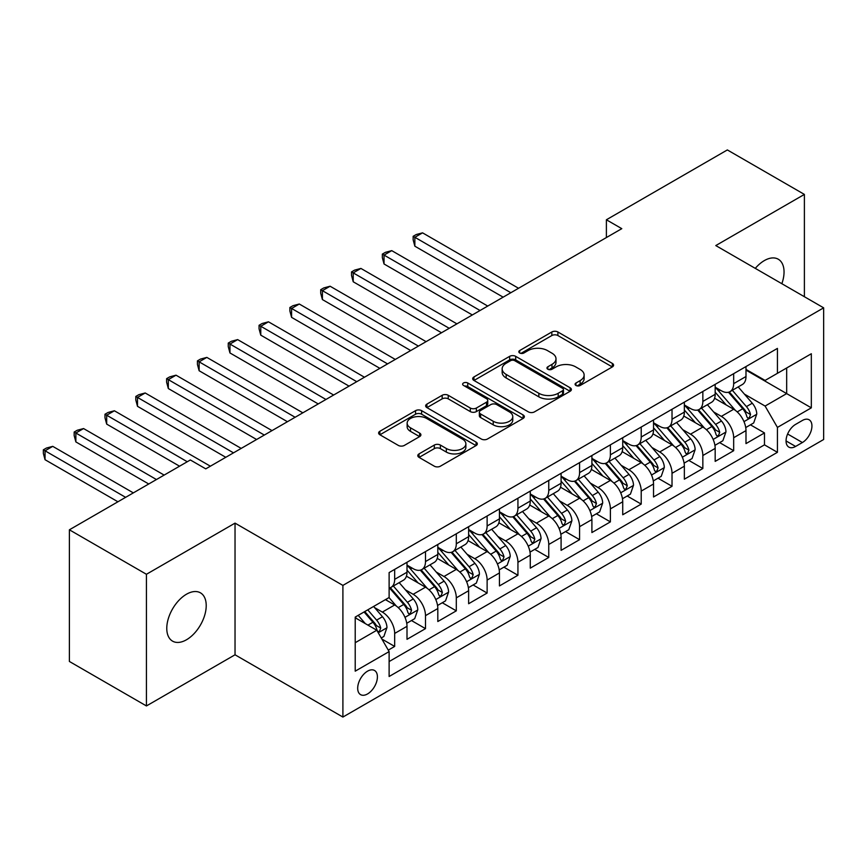 <?xml version="1.0" encoding="UTF-8"?>
<svg xmlns="http://www.w3.org/2000/svg" width="867" height="867" viewBox="0 0 867 867"><rect width="100%" height="100%" fill="white"/><g stroke="black" fill="none" stroke-linecap="round" stroke-linejoin="round"><path stroke-width="1.3" d="M575.959 385.468A2.991 1.734 0 0 0 580.196 385.468L612.34 366.914A4.281 2.471 0 0 0 613.587 365.17A4.281 2.471 0 0 0 612.34 363.414L557.893 331.985A4.281 2.471 0 0 0 551.835 331.985L519.701 350.539A2.991 1.734 0 0 0 518.824 351.764A2.991 1.734 0 0 0 519.701 352.988A2.991 1.734 0 0 0 523.939 352.988L528.09 350.582A13.688 7.901 0 0 1 547.456 350.582L551.986 353.205A13.688 7.901 0 0 1 555.996 358.786A13.688 7.901 0 0 1 551.986 364.378L547.836 366.784A2.991 1.734 0 0 0 546.958 367.998A2.991 1.734 0 0 0 547.836 369.223A2.991 1.734 0 0 0 552.062 369.223L556.224 366.828A13.688 7.901 0 0 1 575.59 366.828L580.121 369.44A13.688 7.901 0 0 1 584.13 375.032A13.688 7.901 0 0 1 580.121 380.624L575.959 383.019A2.991 1.734 0 0 0 575.092 384.244A2.991 1.734 0 0 0 575.959 385.468L575.959 383.019M186.503 639.759A27.896 16.105 120 0 0 204.72 615.18A27.896 16.105 120 0 0 200.44 592.833A27.896 16.105 120 0 0 186.503 594.209A27.896 16.105 120 0 0 168.274 618.789A27.896 16.105 120 0 0 172.555 641.136A27.896 16.105 120 0 0 186.503 639.759M781.85 283.704A27.896 16.105 120 0 0 778.273 259.222A27.896 16.105 120 0 0 764.326 260.599A27.896 16.105 120 0 0 755.276 268.369M367.554 693.936A13.948 8.052 120 0 0 376.657 681.646A13.948 8.052 120 0 0 374.522 670.473A13.948 8.052 120 0 0 367.554 671.166A13.948 8.052 120 0 0 358.439 683.456A13.948 8.052 120 0 0 360.574 694.63A13.948 8.052 120 0 0 367.554 693.936M419.043 453.885A4.281 2.471 0 0 0 417.796 455.63A4.281 2.471 0 0 0 419.043 457.375L434.324 466.197A4.281 2.471 0 0 0 440.371 466.197L476.07 445.584A4.281 2.471 0 0 0 477.316 443.839A4.281 2.471 0 0 0 476.07 442.094L421.611 410.655A4.281 2.471 0 0 0 415.564 410.655L379.876 431.267A4.281 2.471 0 0 0 378.619 433.012A4.281 2.471 0 0 0 379.876 434.757L398.321 445.41A4.281 2.471 0 0 0 404.369 445.41L419.65 436.589A4.281 2.471 0 0 0 420.907 434.844A4.281 2.471 0 0 0 419.65 433.099L410.503 427.821A11.444 6.611 0 0 1 407.143 423.15A11.444 6.611 0 0 1 414.209 417.038A11.444 6.611 0 0 1 426.683 418.479L462.523 439.168A11.444 6.611 0 0 1 465.882 443.839A11.444 6.611 0 0 1 458.816 449.94A11.444 6.611 0 0 1 446.342 448.51L440.371 445.064A4.281 2.471 0 0 0 434.324 445.064L419.043 453.885L419.043 457.375M235.033 523.126L146.436 574.279L69.393 529.802L69.393 661.467L146.436 705.944L235.033 654.791L342.898 717.063L342.898 585.398L235.033 523.126L235.033 654.791M804.392 296.72L804.392 194.414L715.784 245.567L823.65 307.839L342.898 585.398M804.392 194.414L727.348 149.937L606.391 219.774L606.391 237.558M69.393 529.802L190.35 459.965L205.761 468.863L621.791 228.66L606.391 219.774M528.393 411.879A4.281 2.471 0 0 0 534.451 411.879L570.139 391.277A4.281 2.471 0 0 0 571.396 389.532A4.281 2.471 0 0 0 570.139 387.777L515.692 356.348A4.281 2.471 0 0 0 509.644 356.348L473.946 376.95A4.281 2.471 0 0 0 472.699 378.695A4.281 2.471 0 0 0 473.946 380.45L528.393 411.879M464.712 386.118A2.991 1.734 0 0 1 467.747 386.541L467.747 382.976L523.104 414.935A4.281 2.471 0 0 1 524.351 416.68A4.281 2.471 0 0 1 523.104 418.436L487.406 439.038A4.281 2.471 0 0 1 481.358 439.038L426.911 407.598L426.911 404.109A4.281 2.471 0 0 0 425.654 405.854A4.281 2.471 0 0 0 426.911 407.598M426.911 404.109L442.181 395.287A4.281 2.471 0 0 1 448.239 395.287L470.315 408.043A4.281 2.471 0 0 0 476.362 408.043L486.506 402.19A4.281 2.471 0 0 0 487.753 400.446A4.281 2.471 0 0 0 486.506 398.701L463.509 385.425A2.991 1.734 0 0 1 462.631 384.2A2.991 1.734 0 0 1 464.484 382.607A2.991 1.734 0 0 1 467.747 382.976M388.275 650.12L394.669 646.435L381.881 639.044M374.609 607.626L382.347 612.091A17.438 10.068 60 0 1 394.669 633.441L407.002 626.321L407.002 639.315L425.491 628.64L411.467 620.544M405.42 589.831L413.158 594.296A17.438 10.068 60 0 1 425.491 615.646L437.813 608.536L437.813 621.52L456.302 610.845L442.278 602.749M436.242 572.036L443.98 576.501A17.438 10.068 60 0 1 456.302 597.862L468.635 590.741L468.635 603.725L487.124 593.05L473.1 584.954M467.053 554.251L474.791 558.716A17.438 10.068 60 0 1 487.124 580.066L499.446 572.946L499.446 585.94L517.935 575.265L503.922 567.17M497.875 536.456L505.613 540.921A17.438 10.068 60 0 1 517.935 562.271L530.268 555.151L530.268 568.145L548.757 557.47L534.733 549.375M528.697 518.661L536.435 523.126A17.438 10.068 60 0 1 548.757 544.476L561.09 537.367L561.09 550.35L579.579 539.675L565.555 531.579M559.508 500.866L567.246 505.342A17.438 10.068 60 0 1 579.579 526.692L591.901 519.571L591.901 532.555L610.39 521.88L596.366 513.784M590.329 483.082L598.067 487.547A17.438 10.068 60 0 1 610.39 508.896L622.723 501.776L622.723 514.77L641.212 504.095L627.188 496M621.14 465.286L628.878 469.751A17.438 10.068 60 0 1 641.212 491.101L653.534 483.981L653.534 496.975L672.023 486.3L658.01 478.205M651.962 447.491L659.7 451.956A17.438 10.068 60 0 1 672.023 473.306L684.356 466.197L684.356 479.18L702.844 468.505L688.821 460.41M682.784 429.696L690.522 434.172A17.438 10.068 60 0 1 702.844 455.522L715.177 448.402L715.177 461.385L733.666 450.71L733.666 437.727A17.438 10.068 -120 0 0 721.333 416.377L713.595 411.912M719.643 442.614L733.666 450.71M407.002 626.321A17.438 10.068 -120 0 0 394.669 604.971L385.425 599.639M437.813 608.536A17.438 10.068 -120 0 0 425.491 587.187L406.428 576.176M468.635 590.741A17.438 10.068 -120 0 0 456.302 569.391L437.25 558.381M499.446 572.946A17.438 10.068 -120 0 0 487.124 551.596L468.061 540.596M530.268 555.151A17.438 10.068 -120 0 0 517.935 533.801L498.883 522.801M561.09 537.367A17.438 10.068 -120 0 0 548.757 516.017L529.704 505.006M591.901 519.571A17.438 10.068 -120 0 0 579.579 498.222L560.516 487.221M622.723 501.776A17.438 10.068 -120 0 0 610.39 480.426L591.337 469.426M653.534 483.981A17.438 10.068 -120 0 0 641.212 462.631L622.148 451.631M684.356 466.197A17.438 10.068 -120 0 0 672.023 444.847L652.97 433.836M715.177 448.402A17.438 10.068 -120 0 0 702.844 427.052L683.792 416.052M802.387 420.462L795.603 424.386A13.514 7.803 120 0 0 786.781 436.285A13.514 7.803 120 0 0 788.851 447.112A13.514 7.803 120 0 0 795.603 446.44L802.387 442.528A13.514 7.803 120 0 0 811.209 430.628A13.514 7.803 120 0 0 809.139 419.801A13.514 7.803 120 0 0 802.387 420.462M342.898 717.063L823.65 439.504L823.65 307.839M355.221 642.696L376.798 630.244L389.12 651.594L389.12 676.498L777.428 452.314L777.428 427.409L765.095 406.059L744.417 394.117M389.12 651.594L355.221 671.166L355.221 617.076L389.12 597.504L389.12 572.588L777.428 348.404L777.428 373.319L811.328 353.747L811.328 407.837L777.428 427.409M407.002 565.121L413.158 568.676A17.438 10.068 60 0 0 421.882 569.543L434.204 562.423A17.438 10.068 -120 0 0 437.813 554.447L437.813 544.476M437.813 547.326L443.98 550.881A17.438 10.068 60 0 0 452.693 551.748L465.026 544.628A17.438 10.068 -120 0 0 468.635 536.651L468.635 526.692M468.635 529.531L474.791 533.097A17.438 10.068 60 0 0 483.515 533.953L495.837 526.843A17.438 10.068 -120 0 0 499.446 518.856L499.446 508.896M499.446 511.747L505.613 515.301A17.438 10.068 60 0 0 514.326 516.168L526.659 509.048A17.438 10.068 -120 0 0 530.268 501.061L530.268 491.101M530.268 493.952L536.435 497.506A17.438 10.068 60 0 0 545.148 498.373L557.47 491.253A17.438 10.068 -120 0 0 561.09 483.277L561.09 473.306M561.09 476.156L567.246 479.711A17.438 10.068 60 0 0 575.97 480.578L588.292 473.458A17.438 10.068 -120 0 0 591.901 465.481L591.901 455.522M591.901 458.361L598.067 461.927A17.438 10.068 60 0 0 606.781 462.783L619.114 455.674A17.438 10.068 -120 0 0 622.723 447.686L622.723 437.727M622.723 440.577L628.878 444.132A17.438 10.068 60 0 0 637.603 444.999L649.925 437.878A17.438 10.068 -120 0 0 653.534 429.902L653.534 419.931M653.534 422.782L659.7 426.336A17.438 10.068 60 0 0 668.414 427.203L680.747 420.083A17.438 10.068 -120 0 0 684.356 412.107L684.356 402.136M684.356 404.987L690.522 408.541A17.438 10.068 60 0 0 699.236 409.408L711.558 402.288A17.438 10.068 -120 0 0 715.177 394.312L715.177 384.352M389.12 661.554L764.477 444.847L764.477 432.926L745.988 443.601L745.988 430.606A17.438 10.068 -120 0 0 733.666 409.257L714.603 398.256M715.177 387.191L721.333 390.757A17.438 10.068 -120 0 0 730.057 391.613A17.438 10.068 -120 0 0 733.666 383.637L733.666 373.677M730.057 391.613L742.38 384.504A17.438 10.068 -120 0 0 745.988 376.516L745.988 366.557M394.669 569.391L394.669 579.351A17.438 10.068 60 0 1 391.06 587.327A17.438 10.068 60 0 1 389.12 588.043M391.06 587.327L403.383 580.218A17.438 10.068 -120 0 0 407.002 572.231L407.002 562.271M425.491 551.596L425.491 561.556A17.438 10.068 60 0 1 421.882 569.543M456.302 533.801L456.302 543.772A17.438 10.068 60 0 1 452.693 551.748M487.124 516.006L487.124 525.976A17.438 10.068 60 0 1 483.515 533.953M517.935 498.222L517.935 508.181A17.438 10.068 60 0 1 514.326 516.168M548.757 480.426L548.757 490.386A17.438 10.068 60 0 1 545.148 498.373M579.579 462.631L579.579 472.602A17.438 10.068 60 0 1 575.97 480.578M610.39 444.847L610.39 454.807A17.438 10.068 60 0 1 606.781 462.783M641.212 427.052L641.212 437.011A17.438 10.068 60 0 1 637.603 444.999M672.023 409.257L672.023 419.216A17.438 10.068 60 0 1 668.414 427.203M702.844 391.461L702.844 401.432A17.438 10.068 60 0 1 699.236 409.408M702.844 455.522L702.844 468.505M672.023 473.306L672.023 486.3M641.212 491.101L641.212 504.095M610.39 508.896L610.39 521.88M579.579 526.692L579.579 539.675M548.757 544.476L548.757 557.47M517.935 562.271L517.935 575.265M487.124 580.066L487.124 593.05M456.302 597.862L456.302 610.845M425.491 615.646L425.491 628.64M394.669 633.441L394.669 646.435M376.798 630.244L355.221 617.781M765.095 406.059L786.672 393.596L786.672 367.976L811.328 353.747M745.988 370.111L811.328 407.837M745.988 369.407L765.095 380.429L777.428 373.319M146.436 574.279L146.436 705.944M750.454 424.83L764.477 432.926M764.477 444.847L777.428 452.314M577.162 385.891L580.121 384.179A13.688 7.901 0 0 0 584.13 378.586L584.13 375.032M555.996 358.786L555.996 362.352A13.688 7.901 0 0 1 551.986 367.933L549.028 369.645M612.286 366.947L557.893 335.54A4.281 2.471 0 0 0 551.835 335.54L520.894 353.411M570.085 391.31L515.692 359.903A4.281 2.471 0 0 0 509.644 359.903L474 380.483M562.575 390.746A2.991 1.734 0 0 0 563.452 389.532A2.991 1.734 0 0 0 562.575 388.308L514.781 360.715A2.991 1.734 0 0 0 510.544 360.715L506.165 363.24A13.688 7.901 0 0 0 502.156 368.833A13.688 7.901 0 0 0 506.165 374.425L538.83 393.282A13.688 7.901 0 0 0 558.196 393.282L562.575 390.746L562.575 394.312A2.991 1.734 0 0 0 563.452 393.087L563.452 389.532M502.156 368.833L502.156 372.387A13.688 7.901 0 0 0 506.165 377.979L506.165 374.425M562.575 394.312L558.196 396.837A13.688 7.901 0 0 1 538.83 396.837L506.165 377.979M426.965 407.631L442.181 398.853L442.181 395.287M487.753 400.446L487.753 404A4.281 2.471 0 0 1 486.506 405.745L476.362 411.597A4.281 2.471 0 0 1 470.315 411.597L448.239 398.853A4.281 2.471 0 0 0 442.181 398.853M467.747 386.541L523.05 418.468M493.236 421.264A11.444 6.611 0 0 0 505.699 422.706A11.444 6.611 0 0 0 512.765 416.593A11.444 6.611 0 0 0 509.417 411.923L496.791 404.629A4.281 2.471 0 0 0 490.733 404.629L480.6 410.481A4.281 2.471 0 0 0 479.353 412.226A4.281 2.471 0 0 0 480.6 413.982L493.236 421.264L493.236 424.83A11.444 6.611 0 0 0 505.699 426.261A11.444 6.611 0 0 0 512.765 420.159L512.765 416.593M479.353 412.226L479.353 415.792A4.281 2.471 0 0 0 480.6 417.536L480.6 413.982M493.236 424.83L480.6 417.536M465.882 443.839L465.882 447.405A11.444 6.611 0 0 1 458.816 453.506A11.444 6.611 0 0 1 446.342 452.075L440.371 448.618A4.281 2.471 0 0 0 434.324 448.618L419.097 457.408M407.143 423.15L407.143 426.705A11.444 6.611 0 0 0 410.503 431.376L410.503 427.821M419.595 436.632L410.503 431.376M476.005 445.616L421.611 414.22A4.281 2.471 0 0 0 415.564 414.22L379.93 434.79M745.728 427.561L753.694 422.955L756.772 414.058A11.553 6.665 -120 0 0 752.274 403.22L738.196 386.91M735.379 410.384L718.678 391.05A33.336 19.247 -120 0 0 715.177 387.386M726.221 404.965L716.879 394.149A27.679 15.974 -120 0 0 715.177 392.285M518.553 288.267L422.565 232.844L414.86 237.298L414.86 246.195L503.142 297.164M728.486 392.242L742.726 408.736A11.553 6.665 60 0 1 746.845 416.691L747.679 418.057L749.24 417.84L750.54 414.556A11.553 6.665 -120 0 0 746.422 406.601L732.344 390.291M729.32 391.971L744.623 409.69A5.885 3.392 60 0 1 746.108 411.998L750.54 414.556M414.86 246.195L413.158 239.877L413.158 236.312L510.847 292.721M413.158 236.312L416.247 234.534L422.565 232.844M714.917 445.345L722.872 440.75L725.961 431.853A11.553 6.665 -120 0 0 721.463 421.004L707.374 404.705M704.557 428.179L687.856 408.845A33.336 19.247 -120 0 0 684.356 405.182M695.399 422.749L686.057 411.933A27.679 15.974 -120 0 0 684.356 410.08M487.742 306.062L391.743 250.639L384.038 255.093L384.038 263.98L472.331 314.959M697.664 410.037L711.905 426.521A11.553 6.665 60 0 1 716.023 434.486L716.868 435.852L718.429 435.635L719.718 432.351A11.553 6.665 -120 0 0 715.6 424.386L701.522 408.086M698.499 409.766L713.801 427.485A5.885 3.392 60 0 1 715.286 429.783L719.718 432.351M384.038 263.98L382.347 257.672L382.347 254.107L480.036 310.505M382.347 254.107L385.425 252.33L391.743 250.639M684.096 463.141L692.061 458.545L695.139 449.648A11.553 6.665 -120 0 0 690.641 438.8L676.563 422.5M673.746 445.974L657.045 426.64A33.336 19.247 -120 0 0 653.534 422.966M664.577 440.544L655.246 429.729A27.679 15.974 -120 0 0 653.534 427.875M456.92 323.857L360.921 268.434L353.216 272.877L353.216 281.775L441.509 332.755M666.842 427.832L681.094 444.316A11.553 6.665 60 0 1 685.212 452.271L686.046 453.647L687.607 453.419L688.907 450.136A11.553 6.665 -120 0 0 684.789 442.181L670.711 425.881M667.688 427.561L682.99 445.28A5.885 3.392 60 0 1 684.475 447.578L688.907 450.136M353.216 281.775L351.525 275.457L351.525 271.902L449.214 328.3M351.525 271.902L354.603 270.125L360.921 268.434M653.274 480.936L661.239 476.341L664.317 467.443A11.553 6.665 -120 0 0 659.82 456.595L645.742 440.295M642.924 463.758L626.223 444.424A33.336 19.247 -120 0 0 622.723 440.761M633.766 458.34L624.424 447.524A27.679 15.974 -120 0 0 622.723 445.66M426.098 341.652L330.11 286.229L322.405 290.673L322.405 299.57L410.698 350.539M636.031 445.616L650.272 462.111A11.553 6.665 60 0 1 654.39 470.066L655.224 471.431L656.785 471.214L658.086 467.931A11.553 6.665 -120 0 0 653.967 459.976L639.889 443.676M636.866 445.356L652.168 463.065A5.885 3.392 60 0 1 653.653 465.373L658.086 467.931M322.405 299.57L320.703 293.252L320.703 289.697L418.403 346.096M320.703 289.697L323.792 287.92L330.11 286.229M622.463 498.731L630.428 494.125L633.506 485.227A11.553 6.665 -120 0 0 629.009 474.39L614.931 458.079M612.102 481.553L595.401 462.219A33.336 19.247 -120 0 0 591.901 458.556M602.944 476.124L593.602 465.319A27.679 15.974 -120 0 0 591.901 463.455M395.287 359.437L299.288 304.014L291.583 308.468L291.583 317.365L379.876 368.334M605.209 463.412L619.45 479.906A11.553 6.665 60 0 1 623.568 487.861L624.413 489.226L625.974 489.01L627.274 485.726A11.553 6.665 -120 0 0 623.156 477.771L609.067 461.461M606.044 463.141L621.357 480.86A5.885 3.392 60 0 1 622.831 483.168L627.274 485.726M291.583 317.365L289.892 311.047L289.892 307.482L387.582 363.891M289.892 307.482L292.97 305.704L299.288 304.014M591.641 516.515L599.606 511.92L602.684 503.023A11.553 6.665 -120 0 0 598.187 492.174L584.109 475.875M581.291 499.349L564.59 480.015A33.336 19.247 -120 0 0 561.09 476.351M572.133 493.919L562.791 483.103A27.679 15.974 -120 0 0 561.09 481.25M364.465 377.232L268.477 321.809L260.772 326.252L260.772 335.15L349.054 386.129M574.398 481.207L588.639 497.691A11.553 6.665 60 0 1 592.757 505.656L593.592 507.022L595.152 506.805L596.453 503.51A11.553 6.665 -120 0 0 592.334 495.556L578.256 479.256M575.233 480.936L590.535 498.655A5.885 3.392 60 0 1 592.02 500.953L596.453 503.51M260.772 335.15L259.07 328.842L259.07 325.277L356.76 381.675M259.07 325.277L262.159 323.499L268.477 321.809M560.83 534.31L568.785 529.715L571.873 520.818A11.553 6.665 -120 0 0 567.376 509.969L553.287 493.67M550.469 517.144L533.769 497.81A33.336 19.247 -120 0 0 530.268 494.136M541.311 511.714L531.97 500.898A27.679 15.974 -120 0 0 530.268 499.045M333.654 395.027L237.656 339.604L229.95 344.047L229.95 352.945L318.243 403.924M543.576 499.002L557.817 515.486A11.553 6.665 60 0 1 561.935 523.44L562.781 524.817L564.341 524.589L565.631 521.305A11.553 6.665 -120 0 0 561.513 513.351L547.435 497.051M544.411 498.731L559.714 516.45A5.885 3.392 60 0 1 561.198 518.748L565.631 521.305M229.95 352.945L228.259 346.627L228.259 343.072L325.949 399.47M228.259 343.072L231.337 341.295L237.656 339.604M530.008 552.106L537.973 547.5L541.051 538.613A11.553 6.665 -120 0 0 536.554 527.765L522.476 511.465M519.647 534.928L502.958 515.594A33.336 19.247 -120 0 0 499.446 511.931M510.49 529.509L501.159 518.694A27.679 15.974 -120 0 0 499.446 516.83M302.832 412.811L206.834 357.399L199.128 361.842L199.128 370.74L287.421 421.709M512.755 516.786L527.006 533.281A11.553 6.665 60 0 1 531.113 541.236L531.959 542.601L533.519 542.384L534.82 539.101A11.553 6.665 -120 0 0 530.702 531.146L516.624 514.846M513.6 516.526L528.903 534.235A5.885 3.392 60 0 1 530.387 536.543L534.82 539.101M199.128 370.74L197.438 364.422L197.438 360.867L295.127 417.265M197.438 360.867L200.515 359.079L206.834 357.399M499.186 569.89L507.152 565.295L510.23 556.397A11.553 6.665 -120 0 0 505.732 545.56L491.654 529.249M488.836 552.723L472.136 533.389A33.336 19.247 -120 0 0 468.635 529.726M479.679 547.294L470.337 536.489A27.679 15.974 -120 0 0 468.635 534.625M272.01 430.606L176.023 375.183L168.317 379.638L168.317 388.535L256.61 439.504M481.944 534.581L496.184 551.076A11.553 6.665 60 0 1 500.302 559.031L501.137 560.396L502.697 560.18L503.998 556.896A11.553 6.665 -120 0 0 499.88 548.941L485.802 532.631M482.778 534.31L498.081 552.03A5.885 3.392 60 0 1 499.565 554.327L503.998 556.896M168.317 388.535L166.616 382.217L166.616 378.651L264.316 435.061M166.616 378.651L169.704 376.874L176.023 375.183M468.375 587.685L476.341 583.09L479.418 574.192A11.553 6.665 -120 0 0 474.921 563.344L460.843 547.044M458.014 570.519L441.314 551.184A33.336 19.247 -120 0 0 437.813 547.521M448.857 565.089L439.515 554.273A27.679 15.974 -120 0 0 437.813 552.42M241.199 448.402L145.201 392.979L137.495 397.422L137.495 406.32L225.788 457.299M451.122 552.377L465.362 568.86A11.553 6.665 60 0 1 469.481 576.815L470.326 578.191L471.886 577.975L473.187 574.68A11.553 6.665 -120 0 0 469.069 566.725L454.98 550.426M451.956 552.106L467.27 569.825A5.885 3.392 60 0 1 468.744 572.122L473.187 574.68M137.495 406.32L135.805 400.001L135.805 396.447L233.494 452.845M135.805 396.447L138.883 394.669L145.201 392.979M437.553 605.48L445.519 600.885L448.597 591.988A11.553 6.665 -120 0 0 444.099 581.139L430.021 564.84M427.203 588.314L410.503 568.98A33.336 19.247 -120 0 0 407.002 565.306M418.046 582.884L408.704 572.068A27.679 15.974 -120 0 0 407.002 570.215M210.378 466.197L114.39 410.774L106.684 415.217L106.684 424.115L179.567 466.197M420.311 570.172L434.551 586.656A11.553 6.665 60 0 1 438.669 594.61L439.504 595.987L441.065 595.759L442.365 592.475A11.553 6.665 -120 0 0 438.247 584.521L424.169 568.221M421.145 569.901L436.448 587.62A5.885 3.392 60 0 1 437.933 589.918L442.365 592.475M106.684 424.115L104.983 417.796L104.983 414.242L187.272 461.743M104.983 414.242L108.072 412.464L114.39 410.774M406.742 623.275L414.697 618.67L417.786 609.772A11.553 6.665 -120 0 0 413.288 598.934L399.199 582.635M396.382 606.098L389.012 597.569M387.224 600.679L386.032 599.292M164.156 475.094L83.568 428.558L75.862 433.012L75.862 441.91L148.745 483.981M389.489 587.956L403.729 604.451A11.553 6.665 60 0 1 407.848 612.405L408.693 613.771L410.254 613.554L411.543 610.27A11.553 6.665 -120 0 0 407.425 602.316L393.347 586.016M390.323 587.685L405.626 605.404A5.885 3.392 60 0 1 407.111 607.713L411.543 610.27M75.862 441.91L74.172 435.592L74.172 432.037L156.45 479.538M74.172 432.037L77.25 430.249L83.568 428.558M381.263 637.982L383.886 636.465L386.964 627.567A11.553 6.665 -120 0 0 382.466 616.73L373.601 606.466M365.332 623.622L358.19 615.353M356.402 618.464L355.221 617.098M133.334 492.879L52.746 446.353L45.041 450.807L45.041 459.705L117.923 501.776M364.053 611.972L372.918 622.246A11.553 6.665 60 0 1 377.026 630.201L377.871 631.566L379.432 631.349L380.732 628.066A11.553 6.665 -120 0 0 376.614 620.111L367.749 609.837M364.758 611.56L374.815 623.2A5.885 3.392 60 0 1 376.3 625.497L380.732 628.066M45.041 459.705L43.35 453.387L43.35 449.821L125.628 497.333M43.35 449.821L46.428 448.044L52.746 446.353M382.347 612.091L394.669 604.971M413.158 594.296L425.491 587.187M443.98 576.501L456.302 569.391M474.791 558.716L487.124 551.596M505.613 540.921L517.935 533.801M536.435 523.126L548.757 516.017M567.246 505.342L579.579 498.222M598.067 487.547L610.39 480.426M628.878 469.751L641.212 462.631M659.7 451.956L672.023 444.847M690.522 434.172L702.844 427.052M721.333 416.377L733.666 409.257M733.666 383.637L745.988 376.516M394.669 579.351L407.002 572.231M425.491 561.556L437.813 554.447M456.302 543.772L468.635 536.651M487.124 525.976L499.446 518.856M517.935 508.181L530.268 501.061M548.757 490.386L561.09 483.277M579.579 472.602L591.901 465.481M610.39 454.807L622.723 447.686M641.212 437.011L653.534 429.902M672.023 419.216L684.356 412.107M702.844 401.432L715.177 394.312M733.666 437.727L745.988 430.606M787.604 433.999L802.387 442.528M786.055 440.935L795.603 446.44M580.121 384.179L580.121 380.624M547.836 369.223L547.836 366.784M551.986 367.933L551.986 364.378M519.701 352.988L519.701 350.539M551.835 335.54L551.835 331.985M557.893 335.54L557.893 331.985M612.34 366.914L612.34 363.414M473.946 380.45L473.946 376.95M509.644 359.903L509.644 356.348M515.692 359.903L515.692 356.348M570.139 391.277L570.139 387.777M538.83 396.837L538.83 393.282M558.196 396.837L558.196 393.282M448.239 398.853L448.239 395.287M470.315 411.597L470.315 408.043M476.362 411.597L476.362 408.043M486.506 405.745L486.506 402.19M523.104 418.436L523.104 414.935M434.324 448.618L434.324 445.064M440.371 448.618L440.371 445.064M446.342 452.075L446.342 448.51M419.65 436.589L419.65 433.099M379.876 434.757L379.876 431.267M415.564 414.22L415.564 410.655M421.611 414.22L421.611 410.655M476.07 445.584L476.07 442.094M743.973 421.633L756.696 414.285M718.678 391.05L720.26 390.139M746.422 406.601L752.274 403.22M737.21 411.912L742.726 408.736M713.151 439.428L725.885 432.08M687.856 408.845L689.449 407.923M715.6 424.386L721.463 421.004M706.399 429.707L711.905 426.521M682.329 457.223L695.063 449.865M657.045 426.64L658.627 425.719M684.789 442.181L690.641 438.8M675.577 447.502L681.094 444.316M651.518 475.008L664.241 467.66M626.223 444.424L627.816 443.514M653.967 459.976L659.82 456.595M644.766 465.286L650.272 462.111M620.696 492.803L633.43 485.455M595.401 462.219L596.995 461.309M623.156 477.771L629.009 474.39M613.944 483.082L619.45 479.906M589.885 510.598L602.608 503.25M564.59 480.015L566.173 479.093M592.334 495.556L598.187 492.174M583.123 500.877L588.639 497.691M559.063 528.393L571.797 521.034M533.769 497.81L535.362 496.889M561.513 513.351L567.376 509.969M552.312 518.672L557.817 515.486M528.241 546.177L540.975 538.83M502.958 515.594L504.54 514.684M530.702 531.146L536.554 527.765M521.49 536.456L527.006 533.281M497.43 563.973L510.154 556.625M472.136 533.389L473.729 532.479M499.88 548.941L505.732 545.56M490.679 554.251L496.184 551.076M466.609 581.768L479.343 574.42M441.314 551.184L442.907 550.263M469.069 566.725L474.921 563.344M459.857 572.047L465.362 568.86M435.798 599.552L448.521 592.204M410.503 568.98L412.085 568.058M438.247 584.521L444.099 581.139M429.035 589.842L434.551 586.656M404.976 617.347L417.71 610M407.425 602.316L413.288 598.934M398.224 607.626L403.729 604.451M378.261 632.78L386.888 627.795M376.614 620.111L382.466 616.73M367.933 625.118L372.918 622.246"/></g></svg>
